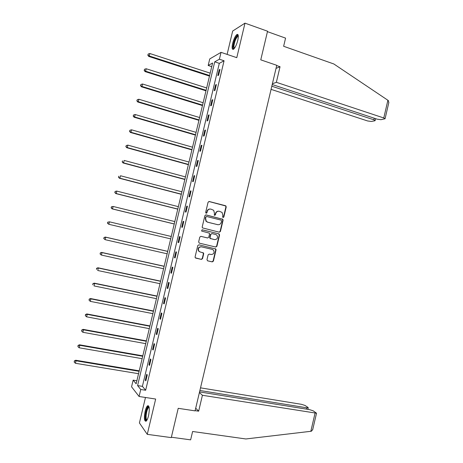 <?xml version="1.0" encoding="UTF-8"?>
<svg xmlns="http://www.w3.org/2000/svg" width="463" height="463" viewBox="0 0 463 463"><rect width="100%" height="100%" fill="white"/><g stroke="black" fill="none" stroke-linecap="round" stroke-linejoin="round"><path stroke-width="0.69" d="M223.044 217.552L223.837 217.049L226.233 206.926L225.556 205.74L209.224 201.503L208.078 202.227L205.653 212.436L206.133 213.275L206.938 212.766L207.25 211.441C207.87 209.623 209.091 208.848 210.908 209.114L213.692 210.306L214.462 213.275L214.311 215.237L215.422 214.913L215.735 213.599C216.348 211.788 217.558 211.012 219.364 211.278L222.09 212.43L222.882 215.417L222.576 216.725L223.044 217.552M222.975 217.529L223.519 217.014L225.909 206.909L225.649 205.96L208.877 201.48M206.081 213.258L207.25 211.441M214.566 215.405L215.735 213.599M148.53 415.733C149.769 408.962 149.462 405.64 147.622 405.762C146.696 406.508 145.874 408.331 145.15 411.237C143.912 417.962 144.213 421.284 146.065 421.214C146.985 420.473 147.807 418.65 148.53 415.733M237.768 40.362C238.676 35.958 238.41 33.996 236.969 34.476C235.302 35.854 233.861 38.828 232.646 43.389C231.731 47.782 231.998 49.744 233.45 49.281C235.1 47.926 236.541 44.952 237.768 40.362M206.973 259.674L207.661 260.843L212.257 261.89L213.391 261.144L216.059 249.875L215.862 249.013L198.934 244.829L197.782 245.575L195.085 256.948L195.247 257.775L201.393 259.407L202.539 258.655L203.691 253.805L203.512 252.96L200.224 251.988L198.841 251.091C197.834 248.457 198.702 247.045 201.446 246.843L212.274 249.389L213.582 250.211C214.653 252.839 213.808 254.268 211.059 254.505L209.259 254.089L208.124 254.835L206.973 259.674M140.752 389.487L139.085 396.496L131.561 386.813L133.153 380.14L136.145 383.821L212.604 63.009L208.182 65.48L209.745 58.928L221.042 52.348L219.404 59.212L214.728 61.828L137.586 385.586L140.752 389.487L145.654 390.257L224.069 60.775L219.404 59.212M221.042 52.348L236.784 57.667L244.985 23.15L267.55 31.218L260.767 59.849L276.758 65.306L195.073 410.866L178.214 408.32L171.275 437.61L147.269 434.346L155.661 399.048L139.085 396.496M219.288 232.194L220.423 231.465L223.085 220.214L222.848 219.294L206.041 214.907L204.895 215.636L202.198 226.992L202.4 227.871L219.288 232.194M219.572 235.042L216.904 246.299L215.775 247.039L199.333 243.144L198.644 241.958L199.796 237.097L200.948 236.356L207.638 237.965L208.778 237.23L209.542 234.018L209.334 233.132L201.891 231.141L201.55 230.921L202.209 229.793L218.895 233.867L219.572 235.042L219.259 234.984L216.597 246.229L216.904 246.299M145.475 397.48L139.415 422.95L147.269 434.346M244.985 23.15L232.669 31.038L227.107 54.397M224.069 60.775L219.306 63.35L142.396 386.356L145.654 390.257M219.202 69.809L217.818 75.608L218.6 75.226L219.989 69.404L219.202 69.809L219.838 70.017M215.608 84.903L214.224 90.707L214.994 90.372L216.383 84.544L215.608 84.903L216.25 85.105M212.013 100.008L210.624 105.824L211.383 105.535L212.772 99.701L212.013 100.008L212.656 100.211M208.414 115.131L207.025 120.947L207.771 120.71L209.16 114.876L208.414 115.131L209.056 115.322M204.808 130.265L203.419 136.087L204.154 135.902L205.549 130.057L204.808 130.265L205.456 130.456M201.202 145.411L199.813 151.245L200.537 151.106L201.932 145.255L201.202 145.411L201.851 145.596M197.591 160.574L196.202 166.408L196.914 166.327L198.309 160.47L197.591 160.574L198.239 160.754M193.98 175.749L192.591 181.594L193.291 181.554L194.686 175.697L193.98 175.749L194.628 175.928M190.362 190.941L188.973 196.787L189.662 196.804L191.057 190.935L190.362 190.941L191.016 191.115M186.745 206.145L185.35 211.996L186.028 212.06L187.422 206.191L186.745 206.145L187.393 206.313M183.122 221.36L181.727 227.217L182.393 227.333L183.788 221.459L183.122 221.36L183.776 221.522M179.494 236.593L178.099 242.456L178.753 242.624L180.153 236.738L179.494 236.593L180.148 236.749M175.865 251.837L174.47 257.706L175.112 257.926L176.513 252.034L175.865 251.837M172.23 267.099L170.835 272.973L171.466 273.239L172.867 267.348L172.23 267.099M168.596 282.372L167.195 288.252L167.814 288.565L169.221 282.667L168.596 282.372M164.955 297.657L163.555 303.543L164.162 303.913L165.569 298.01L164.955 297.657M161.315 312.959L159.909 318.851L160.505 319.267L161.911 313.358L161.315 312.959M157.669 328.273L156.262 334.17L156.847 334.639L158.253 328.724L157.669 328.273M154.017 343.604L152.611 349.501L153.184 350.022L154.596 344.107L154.017 343.604M150.365 358.947L148.959 364.85L149.52 365.423L150.926 359.502L150.365 358.947M146.707 374.307L145.301 380.216L145.851 380.841L147.263 374.908L146.707 374.307M136.88 380.742L133.153 380.14M211.736 66.649L208.182 65.48M219.306 63.35L214.728 61.828M142.396 386.356L137.586 385.586M178.099 242.456L178.753 242.612M174.47 257.706L175.124 257.856M170.835 272.973L171.495 273.118M167.195 288.252L167.855 288.391M163.555 303.543L164.22 303.676M159.909 318.851L160.574 318.978M156.262 334.17L156.928 334.292M152.611 349.501L153.282 349.623M148.959 364.85L149.63 364.966M145.301 380.216L145.972 380.326M218.721 211.192C217.06 211.116 215.961 211.909 215.422 213.57M210.248 209.027C208.581 208.963 207.482 209.756 206.949 211.417M219.184 232.166L220.104 231.413L222.767 220.18L222.529 219.259L205.757 214.878M221.574 220.944L221.1 220.122L206.73 216.505L205.925 217.014L205.595 218.409L206.295 221.291L207.794 222.217L217.627 224.659C219.427 224.914 220.637 224.133 221.245 222.327L221.574 220.944M206.55 216.487L205.925 217.014M217.778 224.694L207.499 222.176L205.994 221.256L205.3 218.374L205.63 216.985M215.515 246.976L216.597 246.229M200.803 236.333L207.407 237.918M202.047 229.775L218.895 233.867M214.537 239.626C217.332 239.377 218.148 237.93 217.002 235.279L215.752 234.509L211.956 233.589L210.821 234.324L210.057 237.536L210.26 238.41L214.404 239.597M211.846 233.572L210.821 234.324M214.23 239.562L209.959 238.352L209.756 237.473L210.515 234.272M219.259 234.984L218.582 233.809M199.935 251.907L198.552 251.015C197.551 248.388 198.413 246.97 201.15 246.767L212.274 249.389M195.594 258.059L201.104 259.321L202.244 258.568L203.396 253.724L202.84 252.595M207.476 260.779L211.95 261.803L213.084 261.057L215.746 249.8L215.11 248.648M210.185 73.154L149.862 53.523L149.277 55.965L148.721 56.417L209.484 76.088M148.033 54.964L148.27 53.986L147.813 55.143L149.277 55.965L209.623 75.521M148.27 53.986L149.862 53.523M148.721 56.417L147.813 55.143M234.174 48.632C233.497 48.789 233.184 48.054 233.236 46.445C233.317 42.174 236.894 34.337 238.167 35.709L238.295 35.842M238.312 36.264L237.774 36.357C235.765 38.417 234.469 41.722 233.873 46.277L234.428 48.314M237.976 34.644L237.675 34.771C235.192 37.329 233.578 41.433 232.843 47.076L233.23 49.385M146.823 420.34C145.718 420.595 145.295 418.865 145.55 415.155C146.291 409.79 147.413 407.012 148.901 406.821L149.069 406.948M149.15 407.347L148.687 407.469C147.483 408.673 146.644 411.213 146.169 415.103C145.943 418.072 146.233 419.698 147.031 419.982M148.559 405.82L148.374 405.924C146.881 407.411 145.839 410.565 145.249 415.386C144.994 418.506 145.232 420.473 145.961 421.278M272.215 84.526L377.206 119.188L380.956 119.691L385.066 118.754L383.775 117.972L387.896 100.263L388.376 100.621L388.787 102.757M387.896 100.263L333.852 63.981L283.64 46.283L285.567 38.116L267.446 31.646M271.075 89.359L367.616 120.959L371.251 121.451L374.758 120.814L375.152 120.565L373.867 119.807L374.237 118.204M271.816 86.216L373.867 119.807M272.389 83.786L276.359 82.31L383.775 117.972M276.029 68.402L280.04 66.718L276.359 82.31M276.695 65.578L280.04 66.718M195.126 410.646L198.656 411.179L202.412 395.28L316.53 413.21L313.162 410.808L309.539 409.628L199.559 391.912M202.412 395.28L199.408 392.537M312.733 429.514L311.42 431.198L310.829 431.302L245.853 438.965L192.614 431.493L190.634 439.85L171.368 437.228M306.431 409.124L306.743 407.781L308.225 407.747L307.97 407.399L305.03 405.466L301.517 404.332L200.52 387.849M306.743 407.781L199.894 390.494M198.656 411.179L195.704 408.221M206.66 87.935L146.204 68.755L145.619 71.198L145.075 71.597L205.977 90.823M144.375 70.185L144.612 69.213L144.161 70.347L145.619 71.198L206.099 90.308M144.612 69.213L146.204 68.755M145.075 71.597L144.161 70.347M203.135 102.728L142.54 84L141.956 86.442L141.423 86.795L202.458 105.57M140.711 85.429L140.949 84.451L140.503 85.568L141.956 86.442L202.574 105.101M140.949 84.451L142.54 84M141.423 86.795L140.503 85.568M199.605 117.538L138.877 99.256L138.287 101.704L137.766 102.005L198.945 120.328M137.048 100.679L137.285 99.701L136.84 100.801L138.287 101.704L199.044 119.911M137.285 99.701L138.877 99.256M137.766 102.005L136.84 100.801M196.075 132.36L135.208 114.529L134.617 116.977L134.108 117.226L195.421 135.098M133.379 115.953L133.616 114.969L133.176 116.051L134.617 116.977L195.508 134.739M133.616 114.969L135.208 114.529M134.108 117.226L133.176 116.051M192.539 147.193L131.533 129.814L130.942 132.268L130.444 132.464L191.902 149.885M129.704 131.232L129.941 130.253L129.507 131.313L130.942 132.268L191.971 149.572M129.941 130.253L131.533 129.814M130.444 132.464L129.507 131.313M189.002 162.044L127.857 145.116L127.267 147.57L126.781 147.714L188.372 164.678M126.029 146.528L126.266 145.544L125.838 146.586L127.267 147.57L188.435 164.423M126.266 145.544L127.857 145.116M126.781 147.714L125.838 146.586M185.46 176.901L124.177 160.429L123.586 162.883L123.112 162.982L184.841 179.488M122.354 161.836L122.585 160.858L122.163 161.876L123.586 162.883L184.893 179.285M123.112 162.982L122.163 161.876M181.918 191.775L120.496 175.755L119.905 178.214L119.442 178.261L181.311 194.315M118.667 177.161L118.904 176.177L118.487 177.184L119.905 178.214L181.346 194.159M119.442 178.261L118.487 177.184M178.365 206.666L116.809 191.097L116.219 193.557L115.767 193.557L177.775 209.149M114.98 192.498L115.218 191.514L114.807 192.498L116.219 193.557L177.798 209.05M115.038 191.52L116.358 191.103L115.218 191.514M115.767 193.557L114.807 192.498M174.817 221.563L113.117 206.457L112.526 208.917L112.092 208.865L174.238 223.999M111.294 207.852L111.531 206.868L111.12 207.829L112.526 208.917L174.25 223.953M111.357 206.845L113.117 206.457L111.531 206.868M112.092 208.865L111.12 207.829M171.264 236.477L109.424 221.829L108.834 224.289L170.691 238.867M107.671 222.194L109.424 221.829L107.671 222.194L107.601 223.218L107.838 222.234M107.601 223.218L108.834 224.289L107.433 223.178M167.716 251.357L105.315 237.062L105.732 237.212L105.136 239.678L167.137 253.799M167.704 251.403L105.732 237.212L103.978 237.554L103.903 238.595L104.14 237.612M103.903 238.595L105.136 239.678L103.741 238.538M103.978 237.554L105.315 237.062M164.168 266.242L101.628 252.41L102.028 252.607L101.438 255.078L163.572 268.743M164.145 266.347L102.028 252.607L100.28 252.925L100.205 253.99L100.442 253.006M100.205 253.99L101.032 254.87L100.049 253.909M100.28 252.925L101.628 252.41M160.62 281.145L97.936 267.77L98.324 268.025L97.734 270.496L160.007 283.697M160.58 281.296L98.324 268.025L96.588 268.314L96.501 269.402L96.738 268.413M96.588 268.314L97.936 267.77M157.061 296.06L94.238 283.148L94.62 283.449L94.024 285.926L156.442 298.664M157.015 296.268L94.62 283.449L92.884 283.715L92.797 284.826L93.034 283.836M92.884 283.715L94.238 283.148M153.508 310.986L90.545 298.537L90.91 298.89L90.314 301.367L152.871 313.648M153.444 311.246L90.91 298.89L89.18 299.127L89.087 300.261L89.324 299.272M90.314 301.367L89.087 300.261M89.18 299.127L90.545 298.537M149.948 325.923L86.841 313.943L87.194 314.348L86.598 316.825L149.3 328.643M149.873 326.241L87.194 314.348L85.47 314.556L85.371 315.714L85.609 314.718M86.598 316.825L85.371 315.714M85.47 314.556L86.841 313.943M146.383 340.878L83.137 329.361L83.479 329.818L82.883 332.295L145.723 343.65M146.296 341.248L83.479 329.818L81.76 330.003L81.656 331.178L81.893 330.183M82.883 332.295L81.656 331.178M81.76 330.003L83.137 329.361M142.812 355.844L79.428 344.79L79.758 345.3L79.161 347.782L142.141 358.675M142.714 356.267L79.758 345.3L78.044 345.462L77.934 346.66L78.178 345.664M79.161 347.782L77.934 346.66M78.044 345.462L79.428 344.79M139.247 370.828L75.718 360.237L76.036 360.799L75.44 363.281L138.559 373.71M139.131 371.303L76.036 360.799L74.329 360.932L74.213 362.153L74.45 361.157M75.44 363.281L74.213 362.153M74.329 360.932L75.718 360.237M223.519 217.014L223.837 217.049M206.637 212.737L206.938 212.766M215.116 214.884L215.422 214.913M208.917 201.492L209.224 201.503M225.238 205.722L225.556 205.74M225.909 206.909L226.233 206.926M222.09 218.999L222.408 219.034M222.767 220.18L223.085 220.214M220.104 231.413L220.423 231.465M205.3 218.374L205.595 218.409M207.499 222.176L207.794 222.217M217.315 224.619L217.627 224.659M207.343 237.907L207.638 237.965M209.756 237.473L210.057 237.536M210.439 238.653L210.74 238.711M201.15 246.767L201.446 246.843M203.396 253.724L203.691 253.805M202.244 258.568L202.539 258.655M201.104 259.321L201.393 259.407M215.746 249.8L216.059 249.875M213.084 261.057L213.391 261.144M211.95 261.803L212.257 261.89M310.829 431.302L315.031 413.251M225.649 205.96L225.973 205.977M222.529 219.259L222.848 219.294M205.994 221.256L206.295 221.291M209.959 238.352L210.26 238.41M219.045 234.093L219.358 234.145M198.552 251.015L198.841 251.091M203.216 252.879L203.512 252.96M215.555 248.938L215.862 249.013M238.306 36.016L238.167 35.709M238.312 36.548L237.774 36.357M149.109 407.133L148.901 406.821M149.184 407.544L148.687 407.469M375.152 120.565L375.597 118.655M385.066 118.754L388.868 102.404M308.225 407.747L307.854 409.356M312.652 429.861L316.53 413.21"/></g></svg>
